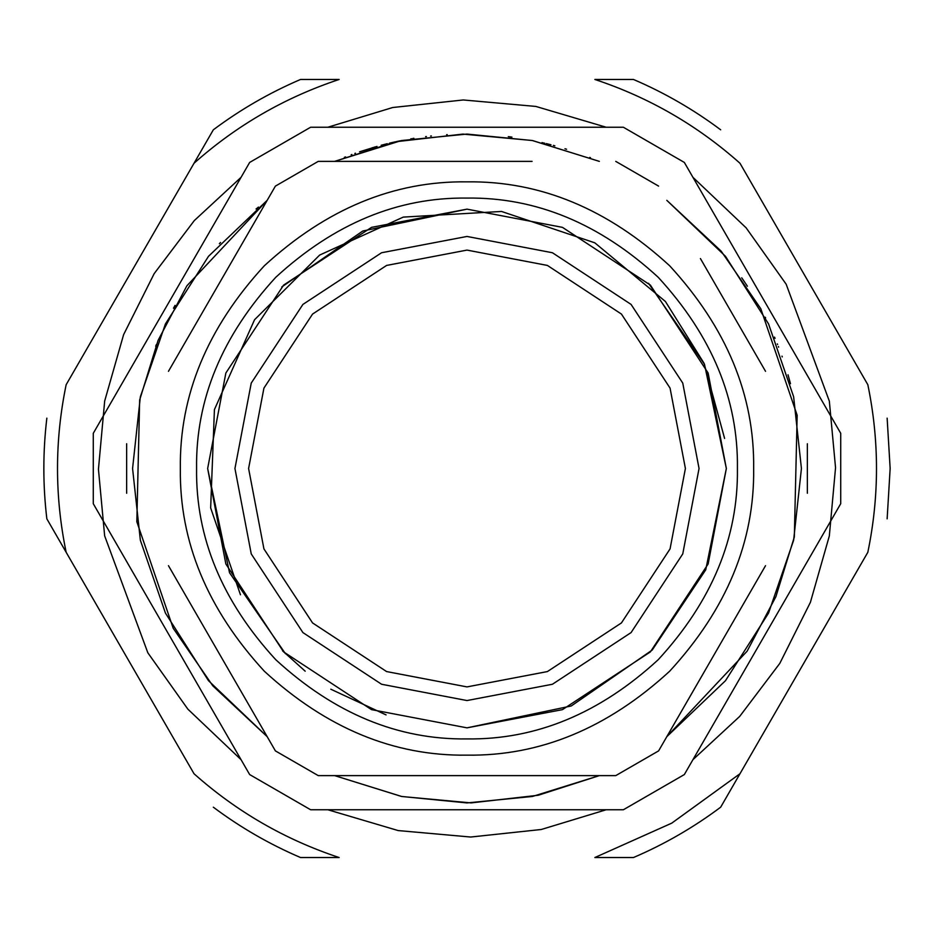 <?xml version="1.0" encoding="UTF-8"?>
<svg xmlns="http://www.w3.org/2000/svg" width="937" height="937" viewBox="0 0 937 937"><rect width="100%" height="100%" fill="white"/><g stroke="black" fill="none" stroke-linecap="round" stroke-linejoin="round"><path stroke-width="1.41" d="M467.001 727.85L371.532 709.637L283.606 651.894L225.852 563.969L207.651 468.5L225.852 373.031L283.606 285.106L371.532 227.363L467.001 209.15L562.469 227.363L650.383 285.106L708.138 373.031L726.351 468.5L708.138 563.969L650.383 651.894L562.469 709.637L467.001 727.85L571.23 705.983L652.187 650.067L705.737 569.825L726.351 468.5L704.483 364.27L648.568 283.314M467.001 209.15L362.771 231.017L281.803 286.933M207.651 468.5L229.518 572.73L285.434 653.686M240.458 594.772L210.661 507.936L214.421 409.598L254.548 319.74L319.681 255.051L403.273 217.103L501.518 211.457L594.808 242.824L665.411 301.48L704.05 363.275L724.594 438.422M282.529 650.805L305.193 671.185M330.82 689.222L386.067 714.896M867.838 552.28L739.972 773.751L867.838 552.28C879.374 496.423 879.374 440.577 867.838 384.72L739.972 163.249C697.362 125.335 649.001 97.413 594.866 79.469L633.482 79.469C664.544 92.786 693.603 109.559 720.67 129.81M213.331 807.19C240.387 827.441 269.458 844.214 300.519 857.531L339.135 857.531C285 839.587 236.628 811.665 194.029 773.751L66.152 552.28C54.627 496.423 54.627 440.577 66.152 384.72L194.029 163.249L66.152 384.72M194.029 163.249C236.628 125.335 285 97.413 339.135 79.469L300.519 79.469C269.458 92.786 240.387 109.559 213.331 129.81L194.029 163.249L213.331 129.81M739.972 773.751L671.747 823.143L594.866 857.531L633.482 857.531C664.544 844.214 693.603 827.441 720.67 807.19L739.972 773.751L720.67 807.19M327.798 127.245L392.72 107.509L463.265 99.966L535.835 106.431L606.204 127.245M692.923 177.316L746.133 227.843L786.178 284.227L829.339 401.153L835.546 467.727L829.327 535.964L810.4 602.327L779.795 663.396L739.691 716.418L692.923 759.684M606.204 809.755L541.27 829.491L470.725 837.034L398.166 830.569L327.798 809.755M241.067 759.684L187.868 709.157L147.823 652.773L104.651 535.847L98.444 469.273L104.675 401.036L123.602 334.673L154.195 273.604L194.299 220.582L241.067 177.316M46.85 518.84L66.152 552.28L46.85 518.84C42.844 485.284 42.844 451.716 46.85 418.16M887.14 418.16L890.15 468.5L887.14 518.84M334.65 161.375L395.789 141.745L462.878 134.096L532.216 140.491L599.34 161.375L532.521 140.55L467.001 134.073L401.481 140.55L334.65 161.375M666.804 200.331L721.197 251.186L760.809 308.753L797.164 415.29L794.33 537.006L775.93 596.576L747.129 651.18L666.804 736.669L725.484 680.695L768.551 613.091L793.627 540.262L801.428 468.5L793.627 396.738L768.551 323.909L725.484 256.305L666.804 200.331M599.34 775.625L538.201 795.255L471.112 802.904L401.774 796.509L334.65 775.625L401.481 796.45L467.001 802.927L532.521 796.45L599.34 775.625M267.186 736.669L212.804 685.814L173.193 628.247L136.825 521.71L139.66 399.994L158.072 340.424L186.873 285.82L267.186 200.331L208.506 256.305L165.439 323.909L140.363 396.738L132.574 468.5L140.363 540.262L165.439 613.091L208.506 680.695L267.186 736.669M467.001 738.918C397.979 739.843 334.24 713.444 275.783 659.718C222.057 601.249 195.657 537.51 196.583 468.5C195.657 399.49 222.057 335.751 275.783 277.282C334.24 223.556 397.979 197.157 467.001 198.082C536.011 197.157 599.75 223.556 658.207 277.282C711.944 335.751 738.344 399.49 737.419 468.5C738.344 537.51 711.944 601.249 658.207 659.718C599.75 713.444 536.011 739.843 467.001 738.918M778.389 346.549L778.635 347.158M774.524 337.097L775.063 338.351M777.605 344.558L777.347 343.902M782.254 356.88L781.985 356.142M741.729 277.809L745.102 282.751M745.618 283.536L747.386 286.218M544.69 143.22L544.01 143.068M543.237 142.881L542.008 142.6M547.77 143.97L551.003 144.79M546.224 143.595L548.672 144.204M549.398 144.38L550.101 144.567M410.828 138.828L411.484 138.711M397.194 141.44L400.263 140.796M397.276 141.417L396.398 141.616M386.196 143.982L385.189 144.239M413.908 138.313L412.772 138.5M334.708 161.351L335.399 161.059M345.554 156.901L344.347 157.381M351.867 154.511L351.164 154.769M258.436 207.077L257.851 207.545M257.253 208.026L256.047 208.998M156.42 344.465L155.706 346.28M589.748 157.416L590.509 157.721M373.804 147.32L375.315 146.886M355.474 153.211L354.854 153.434M376.99 146.418L359.574 151.794M385.376 144.181L381.172 145.27M372.118 147.812L372.879 147.589M384.92 144.298L387.274 143.712M389.429 143.197L390.682 142.892M391.034 142.811L395.004 141.909M511.942 137.107L508.287 136.626M554.845 145.821L553.357 145.411M175.055 305.368L173.474 308.226M219.375 243.725L220.523 242.472M430.61 136.064L431.395 135.97M446.609 134.694L447.23 134.659M426.405 136.544L425.609 136.65M566.58 149.241L564.964 148.737M765.623 317.948L765.271 317.256M790.488 383.69L788.029 374.788M467.001 686.903L386.606 671.571L312.56 622.929L263.929 548.895L248.598 468.5L263.929 388.105L312.56 314.071L386.606 265.429L467.001 250.097L547.395 265.429L621.43 314.071L670.06 388.105L685.404 468.5L670.06 548.895L621.43 622.929L547.395 671.571L467.001 686.903M840.723 503.696L684.338 774.559L840.723 503.696L840.723 433.304L684.338 162.441L840.723 433.304L840.723 503.696M249.652 774.559L93.278 503.696L249.652 774.559L310.615 809.755L623.374 809.755L684.338 774.559M93.278 433.304L249.652 162.441L93.278 433.304L93.278 503.696L93.278 433.304M684.338 162.441L623.374 127.245L310.615 127.245L249.652 162.441M168.461 565.679L275.396 750.888L318.252 775.625L615.75 775.625L352.991 775.625M615.75 775.625L658.606 750.888L765.529 565.679M700.419 678.447L675.975 720.787M765.529 371.321L700.419 258.553M532.099 161.375L318.252 161.375L275.396 186.112L168.461 371.321M233.571 258.553L258.015 216.213M275.396 750.888L233.571 678.447M467.001 755.152C540.157 756.136 607.726 728.143 669.686 671.197C726.643 609.226 754.636 541.656 753.653 468.5C754.636 395.344 726.643 327.774 669.686 265.803C607.726 208.857 540.157 180.864 467.001 181.848C393.845 180.864 326.275 208.857 264.304 265.803C207.346 327.774 179.365 395.344 180.349 468.5C179.365 541.656 207.346 609.226 264.304 671.197C326.275 728.143 393.845 756.136 467.001 755.152M126.647 443.751L126.647 493.249L126.647 443.751M807.354 493.249L807.354 443.751L807.354 493.249M658.606 186.112L615.75 161.375M467.001 700.548L552.42 684.256L631.081 632.58L682.757 553.919L699.049 468.5L682.757 383.081L631.081 304.42L552.42 252.744L467.001 236.452L381.582 252.744L302.909 304.42L251.245 383.081L234.941 468.5L251.245 553.919L302.909 632.58L381.582 684.256L467.001 700.548"/></g></svg>
